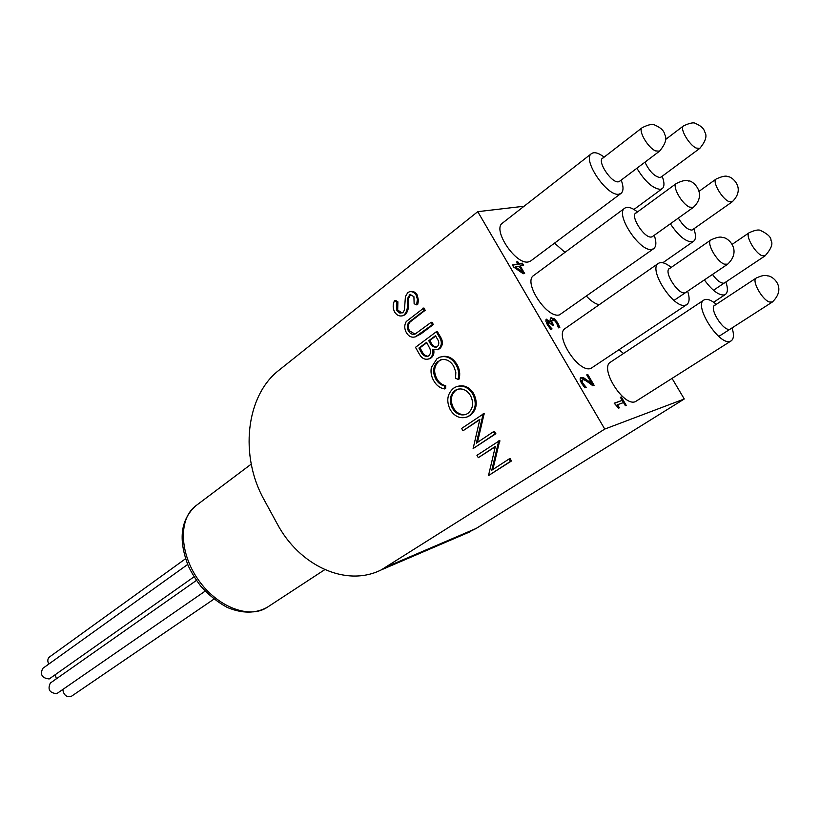 <?xml version="1.0" encoding="UTF-8"?>
<svg xmlns="http://www.w3.org/2000/svg" width="820" height="820" viewBox="0 0 820 820"><rect width="100%" height="100%" fill="white"/><g stroke="black" fill="none" stroke-linecap="round" stroke-linejoin="round"><path stroke-width="1.23" d="M515.257 266.838L522.514 271.881L521.786 272.424L514.519 267.392L519.152 266.141L522.514 271.881M517.758 261.734L518.947 263.763L522.35 263.159L523.621 265.352L520.228 265.957L524.636 273.48L523.232 273.736L513.607 267.023L512.377 264.911L517.871 263.948L516.682 261.918L517.758 261.734L517.03 262.277L518.219 264.306L521.622 263.702L522.678 265.516M517.871 263.948L512.602 265.301M520.228 265.957L519.501 266.5L523.683 273.654M522.35 263.159L521.622 263.702M518.947 263.763L518.219 264.306M587.827 374.555L594.1 385.277L592.788 385.707L588.083 382.222C585.234 380.183 583.44 379.393 582.702 379.824L582.026 381.064L582.897 383.34L586.249 387.399L584.896 387.829L581.698 383.514C579.986 380.48 579.689 378.532 580.816 377.661L583.666 377.784L591.743 383.442L586.741 374.894L587.827 374.555L587.058 375.068L593.208 385.564M591.743 383.442L590.984 383.944L585.87 380.111L586.628 379.609M583.666 377.784L582.897 378.286L585.87 380.111M581.247 377.466L580.488 377.969L582.897 378.286M584.65 385.728L583.881 386.24L585.316 387.696M581.944 380.336L581.257 381.577L583.881 386.24M620.412 397.31L621.314 397.003L620.555 397.485L625.363 405.674L623.507 402.569L617.552 404.69L619.397 407.827L618.577 408.114L614.18 403.194L622.206 400.355L620.412 397.31M622.206 400.355L614.282 403.378M617.552 404.69L616.784 405.172L617.696 406.72M621.314 397.003L626.234 405.357L625.332 405.685M547.514 321.973L546.991 323.141L547.924 325.325L551.081 329.168M550.435 327.211L552.065 328.922L550.681 329.271L547.432 324.894L545.853 321.102L546.294 319.329L550.794 321.788L550.159 319.298L550.681 317.904L554.299 318.662L557.672 322.68L559.824 327.518L558.471 327.856L556.636 323.09L554.576 320.62L552.526 320.036L551.727 321.409L553.479 325.068L552.403 325.335L547.996 321.563L548.672 324.792L550.435 327.211L549.687 327.733M551.778 320.558L550.978 321.932L552.557 325.294M550.384 318.232L553.561 319.195L556.923 323.203L558.984 327.733M545.987 319.656L549.666 321.829M604.75 429.075L477.752 211.673L278.923 370.271C245.58 395.988 239.583 456.238 264.071 499.687L277.078 523.58C299.054 565.37 345.794 587.643 381.218 569.91L604.75 429.075L684.269 398.981L672.082 378.461M477.752 211.673L524.093 206.23M554.545 243.13L564.97 252.365M586.495 296.235C591.046 301.073 595.279 303.902 599.194 304.732M619.038 349.873L623.559 353.451M671.221 267.392C665.645 262.933 661.371 261.59 658.388 263.363L565.267 328.43C553.766 334.796 578.561 373.51 590.923 368.395L686.822 304.579C689.548 302.447 689.825 297.988 687.642 291.202M637.499 211.929C631.902 207.593 627.659 206.343 624.758 208.177L533.687 275.489C522.709 281.916 547.083 319.103 559.517 314.849L653.735 248.634C656.379 246.451 656.543 242.013 654.237 235.309M604.166 157.112C598.549 152.899 594.326 151.72 591.507 153.607L502.455 223.122C491.99 229.569 515.964 265.332 528.47 261.898L530.755 260.934L621.047 193.376C623.589 191.152 623.651 186.724 621.222 180.092M716.311 304.312C710.95 299.823 706.809 298.398 703.909 300.028L610.531 362.122C599.112 368.098 623.723 407.181 635.449 401.615L731.194 340.853C733.859 338.855 734.156 334.539 732.075 327.887M715.235 305.019C707.885 306.69 723.312 332.018 729.995 329.22M703.909 300.028C693.361 305.337 719.447 346.183 730.302 341.274L731.194 340.853M644.95 162.186C649.399 171.329 654.411 176.464 659.987 177.571L661.463 176.792M636.884 168.264C644.981 181.548 652.812 188.59 660.377 189.369L662.211 188.682C664.528 186.673 664.528 182.532 662.181 176.259M678.345 218.079C683.07 225.808 687.549 229.815 691.803 230.082L693.074 229.354M670.36 223.788C678.376 235.76 685.633 241.787 692.152 241.869L693.617 241.264C696.016 239.296 696.098 235.145 693.864 228.8M712.488 274.444C716.926 280.502 720.759 283.423 723.978 283.187M704.38 279.917C712.078 290.434 718.709 295.446 724.275 294.954L725.382 294.472C727.863 292.545 728.037 288.373 725.905 281.967M603.079 157.952C596.212 159.992 611.156 183.249 618.423 181.814L620.125 180.923M591.507 153.607C581.831 159.357 607.097 196.831 618.905 194.196L621.047 193.376M636.33 212.79C629.176 214.758 644.397 238.927 651.582 236.98L653.058 236.15M624.758 208.177C614.59 213.897 640.338 252.837 652.013 249.341L653.735 248.634M669.971 268.263C662.529 270.149 678.048 295.292 685.141 292.801M658.388 263.363C647.728 269.042 673.999 309.56 685.52 305.153L686.822 304.579M394.553 300.643L396.818 301.986L396.89 310.678L399.852 313.096L402.928 312.574L404.414 310.103L405.428 296.563L407.735 292.678L409.262 291.838C412.091 291.172 414.397 292.309 416.181 295.261L417.421 299.32L416.601 304.845L414.131 303.738L413.915 296.656L409.928 294.482L407.448 298.685L407.376 303.728C407.776 308.279 406.72 312 404.209 314.89L402.64 315.751C399.35 316.54 396.644 315.239 394.543 311.856C392.729 308.043 392.729 304.302 394.553 300.643L395.63 300.438L397.884 301.791L397.69 310.021L402.087 313.045M410.461 291.602C413.249 291.028 415.504 292.176 417.247 295.056L418.477 300.54L417.667 304.64L416.601 304.845M410.799 294.359L408.514 298.49L408.432 303.523C408.842 308.064 407.786 311.784 405.275 314.675L402.528 315.792M422.812 308.176L424.135 310.493L409.047 322.198C406.915 324.771 406.74 327.754 408.514 331.116C410.266 333.863 412.47 334.837 415.135 334.037L430.971 322.434L432.304 324.761L415.34 336.825C411.753 337.861 408.801 336.528 406.494 332.848C404.28 328.922 404.198 325.151 406.238 321.542L423.858 307.961L425.19 310.278L410.102 321.973C407.981 324.546 407.796 327.518 409.569 330.89L414.971 334.078M430.971 322.434L432.027 322.209L433.349 324.535L420.762 334.027L414.992 336.948M436.301 331.752L439.202 336.825C442.195 341.479 442.031 345.527 438.7 348.951L437.265 349.75L432.519 349.248C433.452 353.071 432.622 356.044 430.029 358.176L428.563 358.986C424.78 359.908 421.736 358.34 419.44 354.281L415.484 347.332L436.301 331.752L437.347 331.516L440.248 336.579C443.241 341.233 443.066 345.271 439.745 348.695L437.101 349.802M433.739 349.822C434.354 353.328 433.462 356.023 431.074 357.909L428.419 359.037M456.996 364.49C459.712 369.184 460.389 374.053 459.056 379.096L458.031 379.383L455.571 378.245L455.828 372.085L453.696 366.191C450.2 360.585 445.762 358.494 440.381 359.929L439.171 360.923C434.016 365.73 433.278 371.747 436.957 378.963C439.11 382.663 442.031 384.918 445.731 385.718L445.639 388.649L444.604 388.936C440.032 388.147 436.424 385.441 433.79 380.808C431.299 376.606 430.49 372.167 431.361 367.493L436.947 358.75L439.756 357.192C446.326 355.378 451.738 357.899 455.971 364.756L456.996 364.49C453.029 357.981 447.884 355.367 441.56 356.659M441.908 359.498L439.171 360.923M457.662 386.353C464.089 384.662 469.419 387.071 473.652 393.569C477.957 402.538 476.851 409.805 470.311 415.391L466.529 417.154M483.205 413.7L476.358 443.159L493.496 431.689L494.86 434.067L473.119 448.581L479.884 419.256L462.982 430.777L461.65 428.429L484.21 413.382L477.465 442.421M493.496 431.689L494.501 431.351L495.864 433.729L473.119 448.581M479.782 419.696L462.982 430.777M498.765 440.873L491.774 470.219L509.117 458.964L510.481 461.363L488.494 475.59L495.393 446.387L478.296 457.683L476.953 455.325L499.749 440.524L492.851 469.522M509.117 458.964L510.101 458.605L511.465 460.994L488.494 475.59M495.3 446.756L478.296 457.683M465.247 533.861L476.153 528.449L684.269 398.981M510.481 461.363L511.465 460.994M499.042 441.375L500.036 441.027M494.86 434.067L495.864 433.729M483.492 414.192L484.497 413.874M453.48 388.26L456.012 386.876C462.623 384.775 468.169 387.101 472.638 393.877C476.953 402.845 475.836 410.123 469.296 415.709L467.082 416.939C460.327 419.082 454.731 416.693 450.272 409.774C446.111 401.052 447.187 393.877 453.48 388.26M470.485 395.537C466.826 389.9 462.275 387.891 456.812 389.5L454.833 390.597C449.76 395.209 448.95 401.062 452.394 408.175C456.002 413.946 460.584 416.006 466.129 414.356L467.953 413.352C473.14 408.749 473.98 402.815 470.485 395.537M472.638 393.877L473.652 393.569M469.296 415.709L470.311 415.391M458.267 389.049L455.858 390.31C450.785 394.912 449.975 400.765 453.409 407.858C456.576 413.054 460.717 415.258 465.852 414.469M454.833 390.597L455.858 390.31M452.394 408.175L453.409 407.858M455.971 364.756C458.677 369.461 459.364 374.34 458.031 379.383M438.126 361.179C432.981 365.997 432.242 372.024 435.922 379.25C438.075 382.95 441.006 385.205 444.696 386.005L445.731 385.718M444.696 386.005L444.604 388.936M435.922 379.25L436.957 378.963M435.481 335.698L428.757 340.71L429.649 342.268C431.197 345.845 433.493 347.454 436.527 347.096L437.337 346.645C439.294 344.39 439.274 341.796 437.285 338.855L435.481 335.698M426.625 342.309L418.917 348.059L420.783 351.349C422.392 355.019 424.77 356.669 427.907 356.3L428.706 355.849C430.572 354.076 431.012 351.749 430.018 348.869L426.625 342.309M430.029 358.176L431.074 357.909M438.7 348.951L439.745 348.695M435.697 336.077L429.803 340.464L430.695 342.022C432.007 345.025 433.975 346.706 436.599 347.065M428.757 340.71L429.803 340.464M429.649 342.268L430.695 342.022M426.841 342.678L419.963 347.803L421.839 351.093C423.202 354.23 425.262 355.941 428.009 356.249M418.917 348.059L419.963 347.803M420.783 351.349L421.839 351.093M432.304 324.761L433.349 324.535M408.514 331.116L409.569 330.89M409.047 322.198L410.102 321.973M424.135 310.493L425.19 310.278M404.209 314.89L405.275 314.675M407.376 303.728L408.432 303.523M407.448 298.685L408.514 298.49M409.139 294.923L410.205 294.718M416.181 295.261L417.247 295.056M396.624 310.237L397.69 310.021M396.818 301.986L397.884 301.791M194.073 576.788L49.19 678.96C42.045 678.191 39.893 674.675 42.732 668.413L187.688 564.457M205.164 591.128L56.734 693.669C49.548 692.92 47.416 689.384 50.328 683.06L196.441 580.406M213.938 599.123L70.92 696.631C66.348 697.236 63.652 694.889 62.812 689.569M48.769 664.087C47.293 661.094 47.529 658.726 49.487 656.984L185.546 558.748M56.354 678.827L55.309 674.757M582.897 383.34L582.128 383.842M582.026 381.064L581.257 381.577M548.672 324.792L547.924 325.325M547.739 322.619L546.991 323.141M552.905 324.095L552.157 324.617M551.727 321.409L550.978 321.932M557.672 322.68L556.923 323.203M554.299 318.662L553.561 319.195M551.245 317.668L550.497 318.201M546.755 319.123L546.007 319.656M387.481 566.425L476.153 528.449M439.202 336.825L440.248 336.579M419.707 334.263L420.762 334.027M411.722 319.995L412.778 319.779M756.214 278.031C761.647 275.561 765.378 274.833 767.376 275.868C772.87 275.561 787.128 287.84 772.327 302.047L769.273 301.965C761.811 299.402 751.417 280.296 756.214 278.031L714.271 305.665M710.889 239.942C716.67 237.226 720.595 236.447 722.656 237.615C727.063 236.693 742.674 249.833 727.647 264.214L724.193 264.112C716.434 261.293 706.04 242.382 710.889 239.942L668.976 268.95M676.326 183.495C682.404 180.533 686.514 179.724 688.656 181.056C691.496 179.559 708.367 193.141 693.382 207.347L689.62 207.152C681.861 204.057 671.723 185.976 676.326 183.495L635.367 213.497M642.173 127.705C648.497 124.507 652.781 123.656 655.016 125.173C660.817 127.674 664.056 130.81 664.753 134.572C667.203 138.539 665.461 144.074 659.526 151.177L655.457 150.89C647.708 147.538 637.806 130.216 642.173 127.705L602.146 158.68M749.213 232.695C754.995 230.092 758.807 229.374 760.652 230.533C767.786 233.977 771.23 237.287 770.984 240.485C773.229 243.673 771.261 248.788 765.091 255.84L761.985 255.686C754.789 252.939 744.775 234.858 749.213 232.695L732.096 244.391M716.137 179.026C722.317 176.187 726.294 175.439 728.078 176.772C730.579 175.736 746.825 187.462 732.25 201.792L728.867 201.556C721.672 198.563 711.903 181.23 716.137 179.026L699.101 191.296M683.429 125.952C689.825 122.897 693.956 122.118 695.821 123.605C701.059 125.88 704.052 128.709 704.8 132.082C707.322 135.874 705.651 141.306 699.788 148.379L696.139 148.051C688.943 144.822 679.401 128.176 683.429 125.952L665.491 139.564M195.908 505.725C178.565 518.302 179.139 552.741 198.337 579.842C217.32 607.118 249.516 619.346 267.228 607.302C255.655 613.657 242.33 613.708 227.253 607.446C217.638 602.198 208.823 595.125 200.818 586.218C195.314 578.879 191.101 572.011 188.18 565.615C178.094 539.416 180.666 519.46 195.908 505.725L251.238 464.11M581.657 380.47L582.425 379.957M547.247 322.096L547.996 321.563M551.327 320.753L552.075 320.231M662.211 188.682L633.952 209.459M693.617 241.264L662.806 262.759M725.382 294.472L713.636 302.231M381.218 569.91L470.106 531.77M468.097 416.621L467.082 416.939M457.837 389.213L456.812 389.5M441.426 359.672L440.381 359.929M429.598 358.729L428.563 358.986M438.31 349.494L437.265 349.75M416.386 336.589L415.34 336.825M403.707 315.536L402.64 315.751M410.584 294.359L409.928 294.482M772.327 302.047L718.771 336.446M727.647 264.214L673.968 300.428M693.382 207.347L652.084 236.847M659.526 151.177L619.182 181.63M765.091 255.84L713.461 290.26M732.25 201.792L692.193 229.979M699.788 148.379L660.602 177.427M324.802 569.633L267.228 607.302"/></g></svg>
